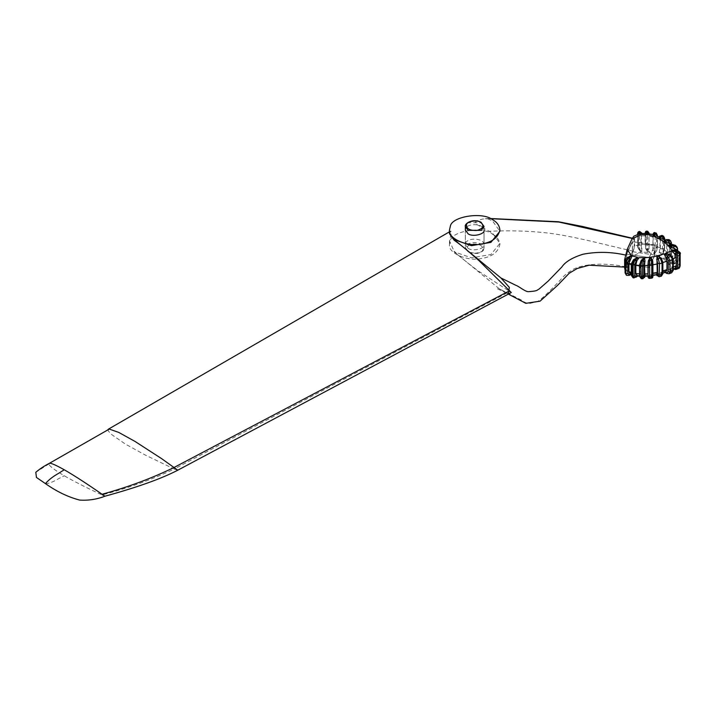 <?xml version="1.0" encoding="UTF-8"?>
<svg xmlns="http://www.w3.org/2000/svg" width="716" height="716" viewBox="0 0 716 716"><rect width="100%" height="100%" fill="white"/><g stroke="black" fill="none" stroke-linecap="round" stroke-linejoin="round"><path stroke-width="0.54" stroke-dasharray="3.58 2.69" d="M632.201 238.455L633.257 238.705C634.949 239.314 634.886 243.494 633.087 251.244L625.954 266.898C600.903 261.394 578.242 265.036 571.189 270.657C562.713 275.991 564.101 276.43 556.806 283.742C547.364 293.614 540.92 299.583 537.474 301.651L529.813 303.405C526.591 303.262 524.103 302.313 522.349 300.559L499.392 288.87L454.096 251.781L471.459 257.832L490.916 254.529L499.893 243.395L492.51 233.112L476.382 224.287L474.753 222.819L477.339 220.653L482.593 219.033L490.576 218.675M487.739 218.792L492.51 220.949L499.893 231.241M632.317 238.222L633.714 238.553L625.784 255.111L625.319 255.021M625.954 266.898L624.629 265.52M624.629 261.725L625.784 255.111M626.688 254.153L632.344 241.722L632.344 251.647L626.688 264.07L626.688 254.153L649.188 257.572L649.188 267.489L654.854 255.057L654.854 245.14L649.188 257.572M499.392 288.87L508.476 294.043M449.487 233.738L450.829 231.026L451.572 232.154L449.487 240.889L454.096 251.244C461.015 257.644 464.469 260.49 477.545 270.469L511.287 292.54M633.087 251.244L603.06 244.084C586.001 239.869 570.831 236.629 557.54 234.383C537.456 231.214 514.5 230.185 488.679 231.295M468.085 248.282C472.712 251.898 485.555 248.541 484.034 244.46C483.739 237.578 465.4 237.211 465.346 244.46L468.085 248.282M465.346 244.469L465.346 229.97C465.4 222.712 483.739 223.079 484.034 229.97L484.034 244.469M632.344 241.722L654.854 245.14M632.344 251.647L654.854 255.057M626.688 264.07L649.188 267.489M492.51 234.177C496.976 236.575 499.437 240.012 499.893 244.478C498.166 252.229 491.946 256.91 481.215 258.521C468.962 261.68 447.813 253.643 449.487 244.469L450.346 240.701C451.778 230.865 482.754 226.077 492.51 234.177M108.232 429.269L108.331 431.032L111.705 434.594L125.479 444.135L145.581 455.197L174.265 469.025L509.595 291.573M177.765 470.206L174.265 469.025C152.266 479.478 128.191 488.115 102.057 494.926C86.788 487.9 74.187 481.501 64.243 475.746C53.977 469.615 48.876 465.677 48.948 463.923L49.216 463.413M48.948 463.923L35.8 472.283M45.448 483.613C48.563 483.667 52.921 482.047 58.515 478.753L64.243 475.746M649.251 257.563L626.751 254.144L632.461 241.614L654.961 245.024L654.961 255.102L649.251 267.632L649.251 257.563L654.961 245.024M626.751 254.144L626.751 264.213L649.251 267.632M654.961 255.102L632.461 251.683L632.461 241.614M626.751 264.213L632.461 251.683M676.423 249.839L676.423 261.277L673.81 263.577C676.056 263.211 677.327 262.056 677.631 260.114L677.631 248.676L676.146 247.002L676.146 258.44C675.904 260.364 674.723 261.626 672.601 262.253L667.93 262.996L664.108 259.577L668.153 258.029L669.809 254.046L669.809 245.651L668.153 242.769M673.443 250.126L675.51 250.922L677.247 253.052L677.569 262.951L676.638 265.305L671.885 267.784L668.601 263.694L673.81 263.577L672.601 262.253L672.226 260.329L674.535 258.046L676.146 258.44L677.631 260.114L676.423 261.277M673.398 263.255L675.474 259.774L675.474 251.379L674.535 248.971M637.589 245.391L638.896 249.383L640.31 250.054L639.048 249.257L639.236 249.795M639.155 231.51L637.714 234.275L637.714 245.713L638.582 244.595L639.988 249.66L639.164 244.496L639.639 231.429M639.048 249.257L640.623 252.336L632.004 256.426L634.6 246.161L638.233 244.827L639.048 249.257M640.31 250.054L640.623 252.336M638.717 233.595L638.233 244.827M670.946 244.693L670.946 255.2L668.905 257.778L668.207 258.216L666.9 257.214L663.472 259.094L659.266 256.355L662.407 253.992L663.499 249.633L663.499 241.247L662.407 238.732M664.439 239.958L664.439 250.367L663.106 253.401L661.951 254.082L660.716 253.446L658.792 256.086L654.227 254.028L656.438 251.164L656.939 246.608L656.438 235.904M654.227 254.028L656.724 246.17L656.724 234.723L657.413 235.636L657.413 247.083L656.805 250.34L655.453 251.28L654.335 250.931L653.887 253.903L649.403 252.623L649.135 249.177L647.738 250.376L647.631 249.517L646.978 249.445L647.971 252.363L641.822 252.13L641.384 235.913L642.01 233.532L641.545 232.494M624.898 269.476L627.225 266.916L632.004 256.426M627.225 266.916L631.235 272.93L628.397 275.087L627.592 273.279L628.209 273.029L629.015 274.828M630.393 274.264L632.103 273.449L637.652 274.998L633.615 275.329L632.317 272.769L632.317 264.374M637.652 274.998L634.304 277.253L636.927 275.955M637.222 276.018L639.128 275.177L644.123 275.338L640.909 276.304L640.077 273.933L640.077 265.538L641.124 260.57M644.123 275.338L641.975 278.05L644.597 277.128M644.982 276.313L644.516 275.329L650.244 274.828L648.356 276.09L648.284 261.179M650.244 274.828L649.672 277.674L651.292 277.468L652.894 275.705M652.688 261L652.58 275.544L650.889 274.738L656.885 273.548L656.67 274.756M656.885 273.548L658.273 276.152L660.268 275.651L662.667 273.351L662.667 261.904L661.029 258.404L661.996 262.781L661.996 271.176L660.886 273.709L662.864 273.127M661.468 274.094L657.852 273.306L664.099 271.409L665.558 272.259M669.066 273.754L666.533 272.814L667.518 273.387L669.711 272.581L670.445 270.746L672.628 269.61L672.628 258.172L670.051 255.344L671.814 259.407L671.814 267.802L670.051 270.603L665.271 270.997L671.617 268.366L674.383 268.661M641.652 232.933L640.901 233.559L640.901 245.006L641.652 248.192L640.328 249.598L641.822 252.13M675.51 266.182L676.718 266.298L676.486 268.24L671.885 267.784M680.057 266.298L676.486 268.24L676.011 269.279L675.537 268.894M676.718 266.298L679.037 264.616L679.037 253.169L676.486 250.69M669.227 244.97L671.751 245.919L672.789 248.407L672.789 256.802L670.901 260.535L667.93 262.996M675.528 245.427L676.146 247.002L674.535 246.608L672.226 245.069L672.601 244.702M671.653 243.037L670.641 240.889M668.153 258.029L671.384 254.019L671.384 242.581L669.711 241.283L669.711 252.73L666.9 257.214L665.943 255.487L667.643 252.641L669.711 252.73L671.384 254.019L670.946 255.2M664.314 240.63L665.298 240.576L666.677 243.252L666.677 251.647L663.472 259.094M669.021 239.636L669.711 241.283L667.643 241.203L665.943 240.227L666.9 239.672M665.943 240.227L665.638 240.764L664.94 240.29M664.439 238.92L663.517 236.19M659.266 256.355L661.951 254.082L664.233 249.311L664.233 237.864L662.56 237.023L662.56 248.47L660.716 253.446L659.427 251.987L660.376 248.783L662.56 248.47L664.233 249.311L664.439 250.367L664.233 249.311M662.407 253.992L664.69 249.902L664.69 240.12M658.944 237.094L659.955 239.439L659.955 247.834L658.792 256.086M661.978 235.412L662.56 237.023L660.376 237.336L659.597 236.199M654.335 233.38C654.836 232.235 655.113 232.53 655.167 234.257L656.724 234.723L656.259 233.121M656.733 250.707L657.449 246.877L655.167 245.704L654.335 250.931L652.938 249.714L653.162 246.367L655.167 245.704L655.167 234.257L653.162 234.92L652.938 234.454M652.956 234.302L652.894 250.009L653.887 253.903M646.978 231.903C646.817 230.731 646.718 231.017 646.682 232.745L646.682 244.192L647.712 244.281L647.631 249.517L649.036 248.318L649.135 249.177L649.036 233.058L649.036 248.318M648.866 245.024L647.712 244.281L647.631 231.966M649.018 232.924L649.179 233.908M645.716 233.523L645.716 248.783L645.125 245.149L646.682 244.192L646.978 249.445L645.644 248.738M647.971 252.363L645.653 248.756L645.107 233.461L645.098 244.997M676.638 252.014L677.479 254.341L675.474 251.379M675.474 259.774L677.479 262.727L676.638 265.305M638.233 236.432L634.6 237.775L633.83 236.199M634.6 237.775L634.6 246.161M669.711 255.03L670.445 255.487M667.93 254.055L670.051 255.344M671.635 272.787L665.271 270.997M626.661 275.356L628.639 275.23L626.491 275.23M628.397 257.536L625.659 260.714L625.659 272.161L627.592 273.279M629.015 257.286L628.209 257.769L629.266 256.641M631.235 272.93L628.209 273.029L624.862 269.413M632.103 273.449L629.57 274.693M671.617 268.366L676.011 269.279L679.144 268.258M664.743 272.259L665.45 272.295M661.244 258.252L661.468 258.834M660.161 257.187L661.029 258.404M661.36 276.179L657.852 273.306M656.93 275.248L659.006 276.761M651.596 278.148L650.889 274.738M649.672 277.674L647.989 276.143M642.878 278.748L644.516 275.329M639.531 276.295L640.695 276.573L641.975 278.05L641.33 278.721M639.531 276.251L640.695 276.573M640.865 260.794L639.657 264.544L639.657 275.982M636.103 276.68L633.884 277.924M633.051 277.745L634.304 277.253L633.239 275.579L633.83 275.4L631.288 274.631M634.304 259.702L633.239 260.32L631.628 263.318L631.628 274.756L633.239 275.579M632.693 262.137L635.011 258.691M628.209 273.029L626.661 270.227L626.661 261.832L628.209 257.769L627.592 258.02M454.096 251.781L454.096 251.244M104.894 496.224L102.057 494.926M668.601 263.694L673.81 263.577M640.901 233.559L638.582 233.156L638.582 244.595L640.901 245.006M664.108 259.577L668.207 258.216M649.403 252.623L647.738 250.376M635.754 276.653L639.128 275.177M641.652 248.192L642.01 248.792M679.037 264.616L680.155 265.618M679.037 253.169L680.155 254.18M676.718 251.039L675.51 250.922M670.901 260.535L672.226 260.329M674.535 258.046L674.535 246.608M672.226 245.069L670.901 245.275M671.653 244.577L671.384 254.019M665.298 255.836L665.943 255.487M667.643 252.641L667.643 241.203M660.376 248.783L660.376 237.336M653.162 246.367L653.162 234.92M645.608 233.201L647.712 232.834L648.866 233.577M659.955 239.439L656.939 238.222M666.677 243.252L663.499 241.247M656.939 246.608L659.955 247.834M663.499 249.633L666.677 251.647M672.789 248.407L669.809 245.651M669.809 254.046L672.789 256.802M641.384 244.308L645.331 244.228M645.331 235.833L641.384 235.913M653.073 237.023L649 236.199M649 244.586L653.073 245.418M673.291 258.861L672.628 258.172M673.291 270.299L672.628 269.61M625.462 273.378L625.659 272.161M625.462 261.931L625.659 260.714M662.864 262.351L662.667 261.904M652.58 275.544L652.688 276.26M647.998 275.929L648.284 276.439M631.288 275.275L631.628 274.756M631.288 263.828L631.628 263.318M671.814 259.407L673.291 258.789M626.661 270.227L624.629 268.026M624.629 259.639L626.661 261.832M673.291 267.175L671.814 267.802M465.346 229.97L465.346 247.897L468.273 252.139L477.053 253.509L481.027 252.184C482.593 251.611 483.595 250.179 484.034 247.897C485.555 251.978 472.712 255.335 468.085 251.719L465.346 247.897C465.4 240.648 483.739 241.006 484.034 247.897L484.034 226.533L481.295 222.721L468.085 222.721L465.346 226.533M468.738 252.095C471.996 254.798 482.333 253.204 482.808 249.92C483.175 245.749 479.738 243.762 472.515 243.977C466.071 245.874 464.818 248.586 468.738 252.095M497.45 288.754L508.342 294.106M624.629 267.086L625.569 267.265M485.224 218.72L490.2 218.505M449.487 231.814L450.829 231.035M499.893 244.469L499.893 243.395M449.487 244.469L449.487 240.889M677.775 250.725L677.775 260.472C677.032 262.933 675.725 264.061 673.846 263.837L670.883 263.9M638.905 249.392C637.884 247.781 637.446 246.438 637.589 245.373L637.589 233.926M671.653 254.493L668.646 258.404L666.238 259.201M661.298 255.326L662.855 254.01M657.449 235.439L657.449 246.877M670.552 244.756L671.715 245.883M675.627 250.34L676.244 251.218M631.467 274.21L630.921 274.488M673.604 269.064L672.682 268.876M652.679 260.866L652.545 259.98M669.997 270.621L673.291 269.216"/><path stroke-width="1.07" d="M490.576 218.675L558.865 222.041L632.201 238.455M499.893 229.979C498.166 237.73 491.946 242.411 481.215 244.022C468.962 247.19 447.813 239.144 449.487 229.979L450.346 226.202C451.778 216.375 482.754 211.578 492.51 219.678C496.976 222.076 499.437 225.513 499.893 229.979L499.893 231.241L490.916 242.375L471.459 245.669L454.096 239.627L500.932 277.978L515.905 285.326C519.002 286.239 525.687 292.316 528.981 291.636C538.504 290.911 536.579 290.15 539.032 289.085L548.205 281.066L561.845 266.996C565.237 261.868 572.254 257.626 582.896 254.261C597.046 251.504 611.348 251.781 625.784 255.111M624.629 265.52L624.629 261.725M508.476 294.043L509.309 287.34L500.932 277.978M177.765 470.206L161.744 458.732L134.984 441.414L118.82 432.455L109.271 429.072L49.225 463.413C44.24 465.964 39.765 468.926 35.8 472.283L36.453 477.456L45.448 483.613C56.689 491.561 68.092 497.056 79.664 500.081C88.381 500.645 96.794 499.365 104.894 496.224C137.284 487.327 161.574 478.655 177.765 470.206L511.287 292.54L478.807 260.481C463.422 246.904 460.2 244.55 454.096 240.164L449.487 233.738L449.487 229.97M484.034 229.97L484.034 229.97C485.555 234.043 472.712 237.399 468.085 233.783L465.346 229.97L465.346 226.533L468.085 230.355L481.295 230.355L484.034 226.533L481.098 222.291C472.793 217.834 464.093 223.884 465.346 226.533M449.487 231.814L108.232 429.269M48.948 463.923C48.876 462.088 53.977 464.04 64.243 469.768C74.187 475.487 86.788 483.649 102.057 494.255C128.191 487.113 152.266 478.145 174.265 467.351L509.595 290.732M64.243 469.768L58.515 473.383C52.921 476.543 48.563 479.953 45.448 483.613M674.535 248.971L673.398 247.996L673.863 247.987L673.81 246.035L668.601 246.143L671.885 250.242L673.443 250.126M673.398 247.996L668.601 246.143M673.863 247.987L676.423 249.839L677.631 248.676L677.05 247.118L673.81 246.035L672.601 244.702L675.51 245.4M637.714 234.374L639.988 232.109L639.155 231.51M626.491 275.23L625.462 273.378L625.462 261.931L628.397 257.536L631.235 255.379L627.225 249.374L632.004 238.884L640.623 234.794L639.048 233.998L640.31 232.503L639.988 232.109L641.822 234.58L647.971 234.812L645.859 233.505L642.109 233.497M633.83 236.199L639.173 233.953L638.717 233.595M641.652 232.933L639.639 231.429L642.207 233.631M642.01 233.532L641.822 234.58M680.155 265.206L679.958 266.567M676.718 251.039L676.486 250.69C678.696 251.146 679.923 252.309 680.155 254.18L680.155 265.618L679.573 266.898L679.573 255.451C679.35 253.571 678.159 252.327 676.011 251.737L675.537 253.643L677.739 256.006L677.739 267.453L675.537 268.894L674.633 268.527M672.226 245.069L667.93 245.454L669.227 244.97M668.735 243.145L668.153 242.769L668.905 242.518L668.207 240.674L664.108 242.026L667.93 245.454M668.153 242.769L664.108 242.026M671.653 244.577L670.641 240.889L668.207 240.674L666.9 239.672L669.004 239.627L666.238 239.583L664.171 240.71M665.943 240.227L663.472 241.543L664.314 240.63M662.56 238.804L663.106 238.142L661.951 236.54L659.266 238.804L663.472 241.543M662.407 238.732L659.266 238.804M664.69 240.12L664.69 238.464L663.517 236.19L661.951 236.54L660.716 235.904L661.951 235.394M659.427 236.727L660.716 235.904L658.792 238.544L659.185 237.059M654.227 236.477L656.438 235.904L656.805 235.081L655.453 233.738L654.227 236.477L658.792 238.544M656.805 235.081L657.449 235.448L656.259 233.121L655.453 233.738L654.335 233.38L654.854 232.691C654.281 232.208 653.636 232.745 652.947 234.32L654.335 233.38L653.887 236.361L652.947 234.32M647.712 232.834L647.631 231.966L649.036 233.058L647.685 231.268M645.125 233.702L646.978 231.903L649.135 233.917L649.027 232.951M652.938 234.454L649.161 233.908L649.403 235.081L653.887 236.361M636.685 276.564L636.927 275.955L636.103 276.68L634.779 275.937L632.156 276.036L633.016 277.745L631.288 275.284L631.288 263.846L633.526 259.684L637.652 257.456L632.103 255.898L628.952 263.184L628.952 271.579L630.393 274.264L629.57 274.693L627.825 273.682L627.825 262.235L630.393 259.004M634.779 275.937L634.779 264.49L636.103 261.421L634.931 259.827L633.239 260.32M641.124 260.57L644.123 257.787L639.128 257.626L636.927 260.696L635.754 259.111L634.931 259.827L633.141 264.804L633.141 276.251L633.866 277.924L636.103 276.68L634.931 277.378M648.356 260.83L650.244 257.277L644.516 257.778L643.245 260.517L640.695 261.313M657.073 275.732L656.563 274.774L657.234 272.375L656.885 255.997L650.889 257.187L651.292 259.926L648.284 261.179L647.998 275.929L649.636 276.824L649.672 260.123L650.244 257.277M664.099 271.409L667.518 273.387L665.558 272.259L666.945 269.619L666.945 261.233L665.558 256.999L664.099 253.867L657.852 255.755L660.268 258.1L658.273 258.601L656.93 259.989L657.619 263.193L657.619 274.631L656.93 275.248L656.67 274.756M674.383 268.661L675.457 267.891L676.343 265.636L676.343 257.241L675.457 254.61L671.617 250.815L665.271 253.446L669.711 255.03L667.518 255.845L666.533 257.554L668.225 260.445L668.225 271.892L666.533 272.814M647.971 234.812L646.817 231.187C645.877 230.928 645.304 231.715 645.098 233.55M633.785 236.217L632.004 238.884M664.627 272.187L666.82 273.458L669.093 273.745L669.961 271.999L669.961 260.561L672.682 259.523L670.445 255.487M665.271 253.446L667.93 254.055M667.885 254.037L670.185 254.851L673.291 258.861L672.682 259.523L672.682 270.97L671.635 272.787L673.291 270.299L669.961 271.999L668.225 271.892M668.225 260.445L669.961 260.561L667.518 255.845L664.099 253.867M632.103 255.898L627.592 258.02M629.015 257.286L628.209 257.769M628.496 257.125L631.235 255.379M629.57 259.434L628.639 257.679L625.882 262.19L625.882 273.637L626.652 275.347L629.274 275.338L631.467 274.21M628.639 275.23L629.57 274.693M676.011 269.279L675.537 268.894M679.144 268.258L675.725 269.511L673.604 269.064M679.386 267.838L679.573 266.898L677.739 267.453M661.316 276.188L659.051 276.761L659.49 263.703L662.058 263.058L660.268 258.1L661.468 258.834M657.852 255.755L661.244 258.243L662.864 262.316L662.864 273.763L661.36 276.179L662.667 273.351M657.619 263.193L659.49 263.703L658.273 258.601L656.885 255.997M659.015 276.761L656.93 275.248M648.356 260.821L647.989 264.58L649.636 265.376L651.811 265.126L651.292 259.926L652.688 261L650.889 257.187M652.679 260.875L652.894 264.267L651.811 265.126L651.811 276.564C651.784 278.291 651.605 278.587 651.292 277.468M649.636 276.824L649.672 277.674L649.636 276.824L651.811 276.564L652.894 275.705L652.58 260.284M641.572 259.908L639.531 264.875L639.531 276.322L641.33 278.721L640.838 265.681L642.592 265.726L643.245 260.517L644.597 261.868L644.982 261.054L644.463 265.6L644.982 276.313L644.597 277.128L643.97 276.573L643.97 265.126L644.597 261.868M644.516 257.778L644.982 261.054M644.481 277.575L644.597 277.128M643.97 265.126L642.592 265.726L642.592 277.173C642.646 278.9 642.861 279.195 643.245 278.068M639.657 264.544L640.838 265.681L641.975 260.508L644.123 257.787M636.103 261.421L636.927 260.696L635.826 265.099L635.826 273.494L637.222 276.018M631.628 274.756L632.156 276.036L632.156 264.589L634.304 259.702L637.652 257.456M632.317 264.374L632.693 262.137M673.291 258.789L676.083 257.402L675.457 254.61M625.068 268.688L624.629 268.026L624.978 269.556M624.629 268.026L624.629 259.639L627.225 249.374M675.457 267.891L676.083 265.797L673.291 267.175M454.096 240.164L454.096 239.627M102.057 494.255L104.894 496.224M676.423 249.839L676.423 250.421M640.623 234.794L640.31 232.503M680.102 253.679L679.94 266.612M680.2 253.983L679.573 255.451L677.739 256.006M671.885 250.242L676.486 250.69L676.011 251.737L671.617 250.815M668.905 242.518L670.946 243.753L671.384 242.581M670.946 243.753L670.946 244.693M663.106 238.142L664.439 238.92L664.233 237.864M664.439 238.92L664.439 239.958M657.413 236.28L656.724 234.723M649.135 233.917L649.036 233.058M647.738 232.834L649.403 235.081M639.128 257.626L635.754 259.111M627.825 273.682L625.462 273.378L625.659 272.161M627.825 262.235L625.462 261.931L625.659 260.714M674.383 253.401L675.537 253.643M665.558 256.999L666.533 257.554M657.619 274.631L659.49 275.15L662.058 274.496L662.058 263.058L662.667 261.904M656.67 259.496L656.93 259.989M647.989 264.58L647.998 275.929M639.657 275.982L640.838 277.128L643.97 276.573M634.779 264.49L632.156 264.589L631.628 263.318M648.123 273.78L644.463 273.986M644.463 265.6L648.123 265.394M635.826 265.099L640.077 265.538M652.75 264.83L657.234 263.98M640.077 273.933L635.826 273.494M657.234 272.375L652.75 273.217M666.945 269.619L662.909 270.916M661.996 262.781L666.945 261.233M628.952 263.184L631.011 263.98M631.288 272.465L628.952 271.579M480.633 222.345C484.562 225.853 483.3 228.556 476.865 230.463C469.642 230.668 466.205 228.69 466.563 224.52C467.047 221.235 477.384 219.642 480.633 222.345M508.342 294.106L525.821 303.333L540.07 301.168L557.495 285.424L569.193 273.261L577.203 268.509L589.125 265.189L624.629 267.086M490.2 218.505L558.399 221.745L581.992 226.363L632.317 238.222M677.05 247.118L677.775 250.725M639.146 231.519C638.162 231.787 637.643 232.593 637.589 233.926L637.589 234.418M680.2 253.974C680.934 253.025 679.744 251.844 676.62 250.439L673.38 250.126M675.528 245.427L672.378 244.46L669.075 244.988M661.978 235.412L659.588 236.217L658.944 237.094M657.449 235.439L657.449 236.298M647.004 231.196L647.819 231.286M654.854 232.691L656.375 233.156M662.094 235.466L663.58 236.226M669.03 239.645L670.615 240.862M675.465 245.355L677.041 247.118M656.42 235.895L659.221 237.068M665.638 240.773L662.577 238.813M668.717 243.136L670.552 244.756M674.472 248.9L675.627 250.34M676.244 251.218L677.067 252.659M673.291 258.861L673.291 270.299M668.977 273.78L671.635 272.787M626.303 275.132L625.077 272.823L625.068 261.376C625.498 259.111 626.428 257.787 627.869 257.384L628.487 257.134M679.932 266.647L679.368 267.865M652.894 264.329L652.894 275.776C652.983 277.28 652.545 278.077 651.596 278.148M649.806 278.372L651.667 278.139M647.989 276.027C647.935 277.611 648.49 278.399 649.663 278.381M645.107 276.242L642.878 278.748M641.33 278.721L643.004 278.748M637.992 275.893L635.862 277.289M633.204 277.79L634 277.951M648.454 276.108L645.053 276.34M639.531 276.251L637.168 276.018M656.599 274.792L652.518 275.579M665.45 272.295L662.864 273.127M631.288 274.631L630.384 274.264M673.291 269.216L674.615 268.536"/></g></svg>
